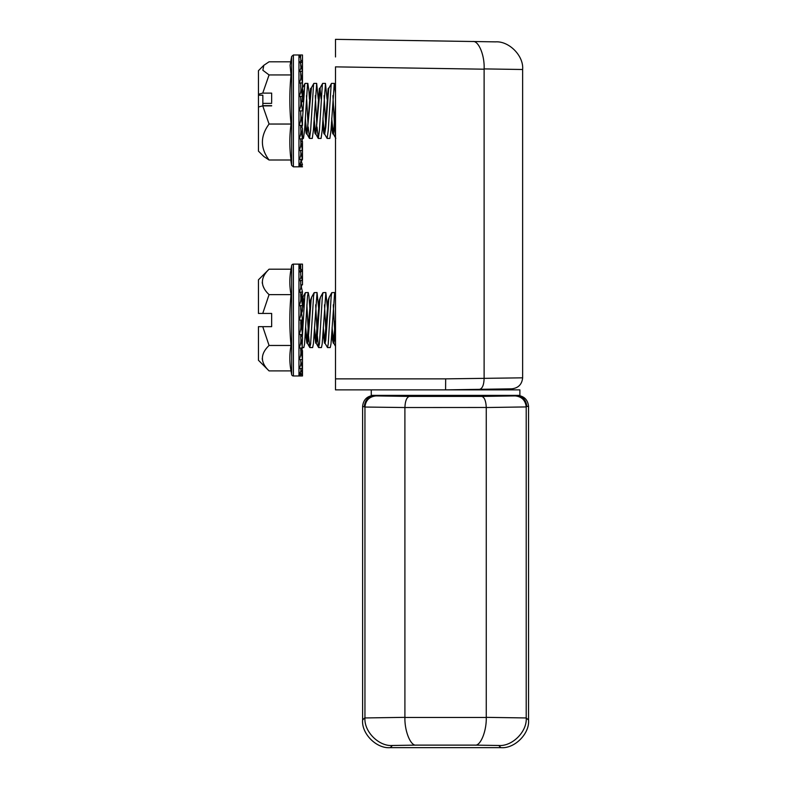 <?xml version="1.0" encoding="UTF-8"?>
<svg xmlns="http://www.w3.org/2000/svg" width="787" height="787" viewBox="0 0 787 787"><rect width="100%" height="100%" fill="white"/><g stroke="black" fill="none" stroke-linecap="round" stroke-linejoin="round"><path stroke-width="1.18" d="M511.796 388.827L445.58 389.87L479.558 389.339L445.58 389.87L445.668 378.862L522.637 377.829C521.958 384.381 518.348 388.05 511.796 388.827C518.348 388.05 521.958 384.381 522.637 377.829M479.558 389.339C482.372 388.611 483.897 384.961 484.113 378.38M335.498 389.87L445.58 389.87L335.498 389.87L335.498 378.862L445.668 378.862M484.113 378.262L484.113 69.197L335.498 66.865L335.498 378.862M335.498 56.959L335.498 39.35L472.712 41.504C478.545 40.403 484.772 55.375 484.113 68.902L484.113 69.197M335.498 39.35L495.544 41.868C509.051 40.885 523.827 55.897 522.637 69.384L522.637 377.78M495.544 41.868C509.051 40.885 523.827 55.897 522.637 69.384M526.208 717.951L528.549 719.997C529.789 733.681 514.58 748.89 500.896 747.65L498.732 745.486C512.229 746.597 527.251 731.546 526.208 717.951L486.258 717.351L486.258 407.479C485.943 400.888 484.448 397.199 481.772 396.422L515.219 395.91L515.751 395.379C522.42 396.077 526.109 399.766 526.818 406.436L526.208 407.046L526.208 717.646M498.732 745.486L475.053 745.122C480.542 746.106 486.651 731.025 486.258 717.469L486.258 717.351M475.053 745.122L416.107 745.122C410.617 746.106 404.508 731.025 404.912 717.469L486.258 717.469M526.208 407.046L526.208 406.928C525.45 400.308 521.791 396.638 515.219 395.91M528.549 719.997L528.549 406.436L526.818 406.436M486.258 407.479L404.902 407.528L364.952 407.046L362.61 406.436C363.309 399.766 366.998 396.077 373.677 395.379M364.351 406.436C365.05 399.766 368.739 396.077 375.409 395.379L375.95 395.91L409.388 396.422L481.772 396.422M396.048 395.379L445.58 396.156L495.112 395.379M517.492 395.379C524.162 396.077 527.851 399.766 528.549 406.436M404.912 407.479C405.226 400.888 406.722 397.199 409.388 396.422M364.952 406.928C365.709 400.308 369.378 396.638 375.95 395.91M362.61 406.436L362.61 719.997L364.952 717.646L364.952 407.046M364.952 717.646L364.961 717.951C363.909 731.546 378.931 746.597 392.428 745.486L390.263 747.65C376.579 748.89 361.371 733.681 362.61 719.997M404.902 407.528L404.912 717.469M390.263 747.65L500.896 747.65M519.882 395.379L371.277 395.379L371.277 389.87L519.882 389.87L519.882 395.379M291.013 345.473C289.439 353.943 289.439 362.423 291.013 370.893L291.652 374.514L291.652 265.583L291.013 269.203C289.439 277.683 289.439 286.153 291.013 294.633C289.439 311.593 289.439 328.543 291.013 345.473L269.065 345.473L262.75 326.654L258.451 326.654L258.451 360.269L269.065 370.893C260.192 362.492 260.192 354.022 269.065 345.473M300.723 273.148L300.723 275.017L300.723 273.148A1.761 1.525 180 0 0 298.952 271.623L298.952 266.036L300.723 265.888A1.761 1.761 0 0 0 298.952 264.127L293.394 264.127A1.761 1.761 0 0 0 291.652 265.583M293.394 264.127L293.394 375.97A1.761 1.761 0 0 1 291.652 374.514M293.394 375.97L298.952 375.97C300.634 375.133 301.214 374.199 300.723 373.166M300.723 320.053L302.483 334.524L298.952 334.524C300.634 331.258 301.214 327.608 300.723 323.595L300.831 320.053M301.637 320.053L302.041 328.1M302.415 334.524L302.464 335.272M302.483 347.569L303.841 347.569L304.579 343.88L307.51 296.217L308.248 292.528L308.976 296.217L309.832 308.288M308.248 292.528L305.356 292.656L304.756 296.217L302.326 337.328M309.901 347.569L312.646 347.569L313.383 343.88L317.053 292.528L314.161 292.656L313.57 296.217L310.629 343.88L309.753 347.451L308.563 335.911M308.317 332.006L306.871 304.825M318.705 347.569L321.45 347.569L322.188 343.88L325.857 292.528L322.965 292.656L322.375 296.217L319.433 343.88L318.568 347.451L317.368 335.911M317.122 332.006L315.676 304.825M327.51 347.569L330.265 347.569L330.993 343.88L334.662 292.528L331.77 292.656L331.179 296.217L328.238 343.88L327.51 347.569L324.883 343.024M325.936 332.006L324.48 304.825M335.498 342.994L334.977 335.911M334.741 332.006L333.285 304.825M317.053 292.528L318.637 308.288M325.857 292.528L327.441 308.288M335.498 329.015L333.855 343.171L333.304 343.171L332.567 340.073L331.848 331.819M333.58 342.758L332.094 327.441M335.498 320.053L333.304 343.171M331.77 292.656L329.281 297.083L328.71 300.034L325.779 340.073L325.041 343.171L324.49 343.171L323.044 331.819M324.765 342.758L323.29 327.441M329.369 296.935L328.159 300.034L324.49 343.171M322.965 292.656L320.476 297.083L319.906 300.034L316.974 340.073L316.236 343.171L315.685 343.171L314.239 331.819M315.961 342.758L314.485 327.441M320.555 296.935L319.355 300.034L315.685 343.171M314.161 292.656L311.672 297.083L311.101 300.034L308.17 340.073L307.432 343.171L306.881 343.171L305.425 331.819M307.156 342.758L305.671 327.441M311.75 296.935L310.55 300.034L306.881 343.171M304.156 304.185L303.025 296.935M305.356 292.656L302.867 297.083L302.001 303.015M301.391 310.934L301.264 312.773M303.92 308.091L302.759 297.348M301.293 299.198L302.483 292.085L301.637 301.047M262.75 326.654L271.653 326.654L271.653 313.442L258.451 313.442L258.451 279.828L269.065 269.203L291.013 269.203M262.258 282.159L262.376 283.507M262.848 285.533L264.137 288.416M262.75 313.442L269.065 294.633C260.192 286.232 260.192 277.752 269.065 269.203M262.258 358.419L262.386 359.846M269.065 370.893L291.013 370.893M269.065 294.633L291.013 294.633M301.726 321.922L302.483 320.053L298.952 320.053C300.634 316.895 301.214 313.364 300.723 309.478L300.723 306.035L298.952 305.572C300.634 302.739 301.214 299.581 300.723 296.099L300.723 292.971A1.761 0.885 180 0 0 298.952 292.085L298.952 280.506C300.624 278.873 301.214 277.044 300.723 275.017L302.483 280.506L298.952 280.506A1.761 1.249 0 0 1 300.723 281.756L300.723 284.343L300.723 281.756M300.723 266.006L298.952 266.036L300.683 269.695M300.723 266.036L300.723 268.76L302.483 271.623L298.952 271.623C300.634 270.767 301.214 269.813 300.723 268.76L300.723 266.036M300.723 280.506L300.723 284.343L302.483 292.085L298.952 292.085C300.634 289.773 301.214 287.186 300.723 284.343L300.723 280.506M300.831 284.825L302.483 284.825L302.483 264.127L298.952 264.127L298.952 266.036A1.761 1.702 0 0 1 300.723 267.737L300.723 268.76L300.723 267.737M300.693 266.036L300.723 266.931M301.293 286.871L301.677 284.825M301.824 323.959L302.483 320.053L300.723 306.035M301.401 313.58L302.483 310.934L302.483 305.572L298.952 305.572L298.952 292.085M301.293 312.941L301.618 310.934M302.07 303.359L302.483 298.617M302.041 349.949L302.483 337.662L301.077 334.524M299.345 375.93A1.761 1.761 0 0 1 298.952 375.97L298.952 374.061C300.634 372.438 301.214 370.628 300.723 368.621L302.483 374.061L302.483 350.559L300.723 348.12L302.483 359.59L298.952 359.59C300.634 356.767 301.214 353.609 300.723 350.136L300.723 348.12M301.283 374.061L302.483 375.97L302.483 374.061L298.952 374.061L298.952 368.473C300.634 366.171 301.214 363.604 300.723 360.771L302.483 368.473L298.952 368.473L298.952 348.011C300.634 344.854 301.214 341.342 300.723 337.456L302.483 348.011L298.952 348.011L298.952 305.572M302.483 375.97L298.952 375.97M300.723 360.771L300.723 359.59L300.723 360.771M300.723 292.971L302.483 305.572M301.047 325.661L302.483 329.163L302.483 334.524M300.723 334.524L300.723 337.456M300.959 310.934L302.483 310.934M300.723 292.085L300.723 296.099L300.723 292.085M291.652 56.438L293.394 54.982L293.394 166.824L291.652 165.368L291.652 56.438L290.088 65.321L291.013 74.942C289.439 91.331 289.439 107.701 291.013 124.041C289.439 136.033 289.439 148.015 291.013 160.007L269.065 160.007C260.192 148.123 260.192 136.141 269.065 124.041L262.75 105.871L258.451 107.002L258.451 70.682L263.812 65.321L269.065 61.799L290.708 61.799M302.483 138.423L303.457 138.423L304.579 130.357L307.51 84.317L307.865 83.383L308.976 91.449L309.448 99.152M307.865 83.383L305.11 83.383L304.756 84.317L302.454 119.939M302.139 125.359L302.011 127.445M309.517 138.423L312.272 138.423L313.383 130.357L316.669 83.383L313.915 83.383L313.57 84.317L310.629 130.357L309.517 138.423L308.189 126.943M307.943 122.831L306.487 95.63M318.322 138.423L321.076 138.423L322.188 130.357L325.474 83.383L322.729 83.383L322.375 84.317L319.433 130.357L318.322 138.423L316.994 126.943M316.748 122.831L315.292 95.63M327.126 138.423L329.881 138.423L330.993 130.357L334.288 83.383L331.534 83.383L331.179 84.317L328.238 130.357L327.126 138.423L324.519 133.888M325.552 122.831L324.106 95.63M335.498 136.997L334.613 126.943M334.357 122.831L332.911 95.63M316.669 83.383L318.253 99.152M325.474 83.383L327.067 99.152M334.288 83.383L335.498 93.073M335.498 114.036L333.472 134.016L332.567 133.229L331.465 122.654M333.206 133.574L331.721 118.129M335.498 104.907L334.032 127.238L332.921 134.016M331.406 83.491L328.71 88.567L325.779 127.238L324.667 134.016L323.762 133.229L322.66 122.654M324.401 133.574L322.916 118.129M328.996 87.78L328.159 88.567L325.228 127.238L324.116 134.016M320.26 87.78L315.862 134.016L314.957 133.229L313.856 122.654M315.587 133.574L314.111 118.129M320.191 87.78L319.355 88.567L316.423 127.238L315.312 134.016M306.497 134.016L307.619 127.238L310.55 88.567L311.455 87.78L307.048 134.016L306.153 133.229L305.051 122.654M306.782 133.574L305.307 118.129M321.155 98.975L319.994 88.223M303.782 94.863L302.483 87.957M301.824 91.912L301.755 92.522M303.536 98.975L302.483 88.577M258.451 94.243L262.75 93.112L271.653 93.112L271.653 102.359M271.653 103.382L262.848 103.382L262.848 95.207L258.451 95.207M262.848 95.207L262.848 105.665L271.653 105.665M262.75 93.112L269.065 74.942L262.868 70.269L263.812 65.321M271.653 105.871L262.75 105.871M269.065 160.007L263.812 156.485L258.451 151.124L258.451 107.002M269.065 74.942L291.013 74.942M269.065 124.041L291.013 124.041M302.07 94.214L302.483 93.299L301.903 93.299M300.723 58.582L300.723 59.615L300.723 58.582A1.761 1.702 180 0 0 298.952 56.88L298.952 54.982L300.723 56.743A1.761 1.761 0 0 0 298.952 54.982L302.483 54.982L302.483 93.279L301.529 91.292M300.723 56.861L298.952 56.88L300.723 56.861M300.723 114.42L302.483 125.359L298.952 125.359C300.634 122.093 301.214 118.444 300.723 114.42L300.723 110.888L298.952 110.888C300.634 107.721 301.214 104.199 300.723 100.313L300.723 96.87L298.952 96.407C300.634 93.574 301.214 90.416 300.723 86.934L300.723 83.806A1.761 0.885 180 0 0 298.952 82.93C300.634 80.608 301.214 78.031 300.723 75.178L300.723 72.591A1.761 1.249 180 0 0 298.952 71.351L298.952 62.468C300.624 61.612 301.214 60.668 300.723 59.615L302.483 62.468L298.952 62.468A1.761 1.525 0 0 1 300.723 63.993L302.483 71.351L298.952 71.351C300.634 69.709 301.214 67.879 300.723 65.862L300.723 63.993M300.723 82.93L300.723 86.934L302.483 96.407L302.483 101.798M301.293 103.786L301.618 101.769M301.903 141.404L302.483 138.876L300.723 138.876L300.723 140.971L302.483 150.425L298.952 150.425C300.634 147.602 301.214 144.454 300.723 140.971L300.723 138.846M301.293 161.256L302.483 159.338L300.723 159.338L302.483 164.906L301.283 164.916L302.483 164.916L298.952 164.906C300.634 163.283 301.214 161.473 300.723 159.466L300.723 159.318M301.283 164.906L302.483 166.824L299.326 166.785A1.761 1.761 180 0 1 298.952 166.824C300.634 165.978 301.214 165.044 300.723 164.011M302.483 159.318L298.952 159.318C300.634 157.016 301.214 154.439 300.723 151.606L302.483 159.318L302.483 141.404L300.801 141.404M300.723 96.87L302.483 110.888L298.952 110.888L298.952 71.351M301.057 116.506L302.483 120.008L302.483 125.359M301.077 125.359L302.483 128.507L302.483 138.846L298.952 138.846C300.634 135.689 301.214 132.177 300.723 128.291L302.483 138.846M300.723 125.359L300.723 128.291M300.723 110.888L302.483 110.888M300.959 101.769L302.483 101.769M302.483 96.407L298.952 96.407M300.723 72.591L302.483 82.93L298.952 82.93M300.723 83.806L300.723 86.934M300.723 151.606L300.723 150.425M522.637 69.502L484.113 68.902M526.208 406.928L486.258 407.528M364.961 717.951L404.902 717.351M416.107 745.122L392.428 745.486M298.952 280.506L298.952 271.623M293.394 166.824L298.962 166.824L298.952 110.888M298.952 62.468L298.952 56.88M298.952 54.982L293.394 54.982M307.264 343.024L309.753 347.451M316.079 343.024L318.568 347.451M333.767 343.171L335.498 346.25M302.503 87.918L304.992 83.491M306.9 133.888L309.389 138.315M311.308 87.918L313.797 83.491M315.715 133.888L318.194 138.315M320.112 87.918L322.601 83.491M333.324 133.888L335.813 138.315M290.708 160.007L291.652 165.368"/></g></svg>
